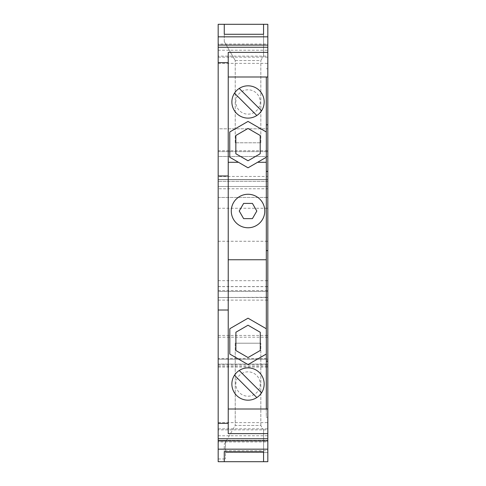 <?xml version="1.0" encoding="UTF-8"?>
<svg xmlns="http://www.w3.org/2000/svg" width="486" height="486" viewBox="0 0 486 486"><rect width="100%" height="100%" fill="white"/><g stroke="black" fill="none" stroke-linecap="round" stroke-linejoin="round"><path stroke-width="0.36" stroke-dasharray="2.43 1.82" d="M218.178 208.269L267.822 208.269L267.822 179.492L218.178 179.492L267.822 179.492L267.822 186.496L218.178 186.496L267.822 186.496L267.822 181.321L218.178 181.321L267.822 181.321L267.822 188.781L218.178 188.781L267.822 188.781L267.822 179.644L218.178 179.644L218.178 188.781L218.178 179.492L218.178 297.535L267.822 297.286L267.822 364.075L218.178 364.075L267.822 364.075L267.822 359.203L267.822 366.128L267.822 358.571L267.822 461.7L218.178 461.7L267.822 461.7L218.178 461.7L218.178 358.571L267.822 358.571M267.822 297.286L267.822 208.269M218.178 176.448L218.178 179.644L267.822 179.644L267.822 176.448L218.178 176.448L218.178 151.62L218.178 156.492L267.822 156.492L267.822 151.62L267.822 176.448M267.822 150.709L267.822 156.492L218.178 156.492L218.178 128.808L267.822 128.808L218.178 128.808L218.178 24.3L267.822 24.3L267.822 150.709L218.178 150.709M267.822 44.044L267.822 45.089L267.822 44.044L218.178 44.044L218.178 45.089L218.178 44.044M267.822 56.127L267.822 47.251L267.822 63.356L267.822 56.127L218.178 56.127L218.178 63.356L218.178 50.228L267.822 50.228M267.822 68.769L267.822 76.995L267.822 68.769L266.304 68.769L267.822 68.769M267.822 124.817L266.304 124.817L266.304 417.231L267.822 417.231L267.822 409.005L267.822 417.231L266.304 417.231L266.304 409.005L228.226 409.005L228.226 433.621M267.822 429.873L267.822 438.749L267.822 422.644L267.822 429.873L218.178 429.873L218.178 438.749L218.178 429.873M267.822 441.956L267.822 440.911L267.822 441.956L218.178 441.956L218.178 440.911L218.178 441.956M225.486 450.735L225.486 440.377L267.822 440.377L267.822 461.7L267.822 440.377L218.178 440.377L218.178 461.7L218.178 440.377L225.486 440.377L225.486 458.96L225.486 450.735L267.822 450.735M218.178 358.571L218.178 366.128L218.178 359.203L267.822 359.203L218.178 359.203L218.178 337.205L267.822 337.205M218.178 366.128L267.822 366.128M218.178 364.84L267.822 364.84M218.178 337.205L218.178 291.43L267.822 291.43L218.178 291.43L218.178 297.286M218.178 50.228L218.178 56.127M218.178 297.499L267.822 297.499M218.178 300.111L267.822 300.111M218.178 335.443L267.822 335.443M218.178 197.462L267.822 197.462L218.178 197.462M218.178 63.356L267.822 63.356M218.178 57.172L267.822 57.172M228.226 52.379L228.226 76.995L267.822 76.995M266.304 76.995L266.304 124.817M266.304 157.257L257.598 162.281L266.304 162.281L266.304 259.755L228.226 259.755L228.226 409.005M228.226 259.755L228.226 162.281L238.456 162.281L248.024 167.81L257.598 162.281M228.226 76.995L228.226 162.281M218.178 175.987L228.226 175.987M239.234 211.015L243.632 203.403L252.422 203.403L256.821 211.015L252.422 218.633L243.632 218.633L239.234 211.015M266.304 328.743L248.024 318.19L229.805 328.712L229.805 354.057L248.024 364.579L266.304 354.027M248.024 396.212A12.186 12.186 0 0 0 260.21 384.025A12.186 12.186 0 0 0 248.024 371.845A12.186 12.186 0 0 0 235.844 384.025A12.186 12.186 0 0 0 248.024 396.212A12.186 12.186 0 0 0 260.21 384.025A12.186 12.186 0 0 0 248.024 371.845A12.186 12.186 0 0 0 235.844 384.025A12.186 12.186 0 0 0 248.024 396.212M248.024 367.884A16.141 16.141 0 0 1 264.171 384.025A16.141 16.141 0 0 1 248.024 400.172A16.141 16.141 0 0 1 231.883 384.025A16.141 16.141 0 0 1 248.024 367.884M239.227 370.49L261.559 392.828M256.821 397.566L234.489 375.228M248.024 357.544L235.898 350.54L235.898 332.23L248.024 325.225L260.265 332.29L260.265 350.479L248.024 357.544M267.822 409.005L266.304 409.005M266.304 361.183L267.822 361.183M267.822 171.418L266.304 171.418L266.304 250.612L267.822 250.612M238.456 162.281L229.75 157.257L229.75 131.973L248.024 121.421L266.304 131.973M235.844 153.74L248.024 160.775L260.21 153.74L260.21 135.491L248.024 128.456L235.844 135.491L235.844 153.74M218.178 435.772L267.822 435.772M218.178 422.644L267.822 422.644M218.178 367.082L267.822 367.082M225.486 452.563L267.822 452.563L225.486 452.563M263.558 430.201L263.558 451.743L263.558 430.201L260.818 425.45L235.23 425.45L224.265 444.447L224.265 451.743L224.265 444.447L235.23 425.45L260.818 425.45L263.558 430.201M260.818 425.45L260.818 343.213L260.818 425.45M235.23 343.213L260.818 343.213L235.23 343.213L235.23 425.45L235.23 343.213M218.178 428.828L267.822 428.828M218.178 310.013L228.226 310.013M248.024 89.789A12.186 12.186 0 0 0 235.844 101.975A12.186 12.186 0 0 0 248.024 114.155A12.186 12.186 0 0 0 260.21 101.975A12.186 12.186 0 0 0 248.024 89.789A12.186 12.186 0 0 0 235.844 101.975A12.186 12.186 0 0 0 248.024 114.155A12.186 12.186 0 0 0 260.21 101.975A12.186 12.186 0 0 0 248.024 89.789M248.024 118.116A16.141 16.141 0 0 1 231.883 101.975A16.141 16.141 0 0 1 248.024 85.828A16.141 16.141 0 0 1 264.171 101.975A16.141 16.141 0 0 1 248.024 118.116M239.227 88.434L261.559 110.772M256.821 115.51L234.489 93.172M264.779 211.015A16.755 16.755 0 0 0 248.024 194.266A16.755 16.755 0 0 0 231.275 211.015A16.755 16.755 0 0 0 248.024 227.77A16.755 16.755 0 0 0 264.779 211.015M224.265 41.553L224.265 34.281L224.265 41.553L235.23 60.55L224.265 41.553M235.23 142.787L235.23 60.55L235.23 142.787L260.818 142.787L235.23 142.787M260.818 142.787L260.818 60.55L260.818 142.787M235.23 60.55L260.818 60.55L263.558 55.799L260.818 60.55L235.23 60.55M263.558 34.281L263.558 55.799L263.558 34.281M218.178 151.62L267.822 151.62L218.178 151.62M218.178 286.576L267.822 286.576M218.178 280.677L267.822 280.677M218.178 290.604L267.822 290.604M218.178 458.96L225.486 458.96M218.178 241.256L267.822 241.256M218.178 286.631L267.822 286.631M218.178 286.558L267.822 286.558M218.178 297.535L267.822 297.535"/><path stroke-width="0.73" d="M263.558 34.281L263.558 24.3L267.822 24.3L267.822 36.833L218.178 36.833L218.178 24.3L263.558 24.3L263.558 34.281L224.265 34.281L224.265 24.3L224.265 34.281M267.822 45.089L218.178 45.089L218.178 62.658L228.226 62.658L228.226 52.379L267.822 52.379L267.822 36.833M267.822 52.379L267.822 438.749L218.178 438.749L218.178 461.7L263.558 461.7L263.558 451.743L224.265 451.743L224.265 461.7L224.265 451.743M263.558 451.743L263.558 461.7L267.822 461.7L267.822 438.749M218.178 62.658L218.178 438.749M218.178 45.089L218.178 36.833M267.822 47.251L218.178 47.251M228.226 76.995L267.822 76.995M228.226 62.658L228.226 433.621L267.822 433.621M218.178 175.987L228.226 175.987M239.234 211.015L243.632 203.403L252.422 203.403L256.821 211.015L252.422 218.633L243.632 218.633L239.234 211.015M266.304 409.005L266.304 76.995M266.304 328.743L248.024 318.19L229.805 328.712L229.805 354.057L248.024 364.579L266.304 354.027M234.489 375.228L256.821 397.566A16.141 16.141 0 0 1 234.489 375.228A16.141 16.141 0 0 1 262.215 376.328A16.141 16.141 0 0 1 261.559 392.828L239.227 370.49M261.559 392.828A16.141 16.141 0 0 1 256.821 397.566M266.304 259.755L228.226 259.755M260.265 350.479L248.024 357.544L235.898 350.54L235.898 332.23L248.024 325.225L260.265 332.29L260.265 350.479M228.226 409.005L267.822 409.005M266.304 361.183L267.822 361.183M266.304 250.612L267.822 250.612M266.304 171.418L267.822 171.418M266.304 124.817L267.822 124.817M266.304 131.973L248.024 121.421L229.75 131.973L229.75 157.257L248.024 167.81L266.304 157.257M260.21 153.74L248.024 160.775L235.844 153.74L235.844 135.491L248.024 128.456L260.21 135.491L260.21 153.74M267.822 440.911L218.178 440.911M267.822 449.167L218.178 449.167M218.178 423.342L228.226 423.342M228.226 310.013L218.178 310.013M261.559 110.772L239.227 88.434A16.141 16.141 0 0 1 261.559 110.772A16.141 16.141 0 0 1 233.839 109.672A16.141 16.141 0 0 1 234.489 93.172L256.821 115.51M234.489 93.172A16.141 16.141 0 0 1 239.227 88.434M228.226 162.281L238.456 162.281M257.598 162.281L266.304 162.281M264.779 211.015A16.755 16.755 0 0 0 248.024 194.266A16.755 16.755 0 0 0 231.275 211.015A16.755 16.755 0 0 0 248.024 227.77A16.755 16.755 0 0 0 264.779 211.015"/></g></svg>
